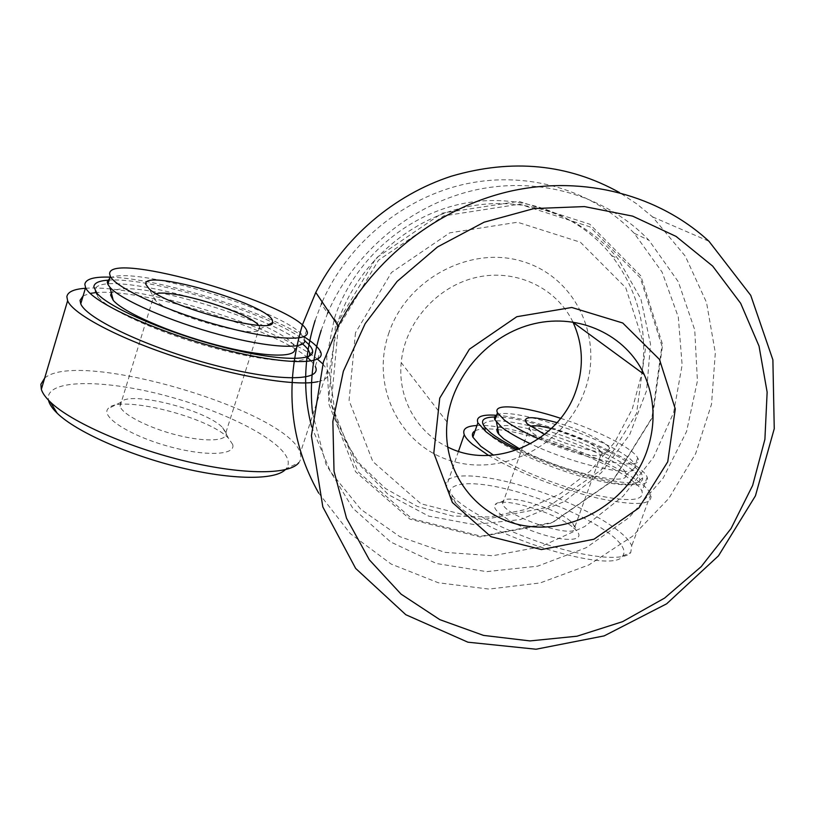 <?xml version="1.0" encoding="UTF-8"?>
<svg xmlns="http://www.w3.org/2000/svg" width="815" height="815" viewBox="0 0 815 815"><rect width="100%" height="100%" fill="white"/><g stroke="black" fill="none" stroke-linecap="round" stroke-linejoin="round"><path stroke-width="0.61" stroke-dasharray="4.08 3.06" d="M572.884 321.956C556.492 287.705 515.732 268.329 476.306 277.416C436.871 286.33 404.79 322.801 401.214 362.604C397.598 398.158 416.974 432.51 447.608 446.966M388.531 333.977C406.328 278.893 470.887 244.714 523.485 261.727C576.368 277.935 603.874 338.632 584.763 390.63C566.405 442.861 506.451 475.909 454.373 461.748C402.05 448.382 369.939 388.826 388.531 333.977M642.302 370.703C647.63 327.722 637.361 289.294 611.474 255.411C577.468 212.776 518.085 191.637 460.567 204.045C403.109 216.535 352.752 262.135 334.405 318.349L326.723 357.082L328.588 395.55L339.651 431.604L359.058 463.175L385.515 488.542L417.362 506.431L452.712 516.038L489.611 516.995L526.082 509.406L560.221 493.778L590.294 470.988L614.744 442.209L632.308 408.926L641.996 372.832M318.685 493.075L350.318 533.642L391.119 564.041L438.338 582.776L488.99 589.092L540.111 582.959L588.837 564.958L632.522 536.25L668.789 498.464L695.653 453.639L711.526 404.189L715.315 352.824L706.524 302.467L685.293 256.154L652.54 216.861L636.729 203.872L619.522 192.564M337.553 323.015L329.321 371.783L335.902 419.307L356.287 461.443L388.256 494.583L428.71 516.129L474.014 524.575L520.337 519.562L563.929 501.724L601.368 472.629L629.689 434.609L646.58 390.64L650.533 344.185L640.936 299.054L618.249 259.099C583.866 215.934 523.75 194.53 465.467 207.142C407.235 219.816 356.175 266.057 337.553 323.015M355.483 332.744L349.075 400.532L372.832 461.535L420.876 503.741L483 519.736L547.15 507.429L601.592 469.674L636.546 413.45L645.388 348.82L625.747 287.726L580.412 242.238L517.545 222.23L449.758 232.835L391.516 272.465L355.483 332.744M338.194 327.783L331.226 403.649L358.019 471.712L411.809 518.605L481.084 536.219L552.448 522.384L612.972 480.371L651.908 417.861L661.923 345.937L640.264 277.752L589.846 226.774L519.644 204.178L443.747 215.873L378.486 260.23L338.194 327.783M335.444 326.275L328.425 402.977L355.544 471.763L409.945 519.145L479.954 536.932L552.04 522.955L613.186 480.504L652.52 417.362L662.636 344.694L640.763 275.786L589.826 224.227L518.87 201.356L442.138 213.153L376.163 257.988L335.444 326.275M311.605 426.693L330.564 471.875L360.78 509.304L399.829 536.647L444.837 552.356L492.698 555.749L540.325 546.875L584.752 526.521L623.261 496.04L653.518 457.327L673.598 412.736L682.124 364.988L678.304 317.066L662.086 272.108L634.202 233.243C593.483 190.69 529.271 170.702 466.791 183.701C404.393 196.884 348.158 242.778 322.18 301.957M321.191 330.299L327.589 313.276L321.344 303.883L315.15 320.448M312.553 413.236L325.949 464.234L352.803 508.173L390.68 541.985L436.463 563.522L486.667 571.641L537.747 566.15L586.24 547.69L628.997 517.637L663.196 478.048L686.576 431.471L697.416 380.962L694.726 329.881L678.325 281.807L648.995 240.323C607.338 196.67 541.455 176.172 477.233 189.589C413.093 203.19 355.208 250.439 328.445 311.289M551.317 428.558C570.255 433.794 585.496 440.171 597.049 447.69L601.806 452.376L601.888 454.087C600.349 461.575 541.201 442.576 530.779 431.216L528.996 428.935L530.188 426.276M544.563 434.456C570.001 446.966 608.561 456.278 609.966 450.481C610.73 448.81 608.805 446.355 604.21 443.115C592.658 435.567 576.928 428.741 557.012 422.639M570.51 521.213C555.667 508.122 507.368 493.676 503.008 501.123L502.651 503.65C505.168 517.199 581.798 541.455 574.962 526.592L570.51 521.213M560.628 418.309C596.712 429.943 633.561 448.556 637.707 457.979C646.702 471.549 587.126 460.658 538.654 438.816M454.108 497.934L446.121 487.105C441.18 471.162 482.164 472.843 530.168 488.267C578.12 503.446 626.348 530.076 631.707 545.979L630.749 552.601C624.331 560.71 591.507 558.418 551.174 545.968C510.883 533.581 470.072 513.114 454.108 497.934M457.592 504.923C487.207 536.28 613.736 575.074 622.691 555.952C626.236 551.093 622.568 544.247 611.668 535.404C588.776 517.016 539.041 495.897 500.074 487.543C460.954 478.986 438.511 485.047 455.758 503.11L457.592 504.923M573.566 527.865L576.144 530.27C586.107 540.386 568.33 542.729 540.977 533.998C513.674 525.451 490.049 509.956 495.204 504.597C500.532 495.897 556.278 512.553 573.566 527.865M476.938 425.532C517.953 422.384 642.495 471.05 650.727 494.42C653.599 505.055 636.036 506.319 598.057 498.22C561.769 489.713 515.324 471.478 488.623 455.463M496.651 415.09C512.645 404.851 628.233 446.376 635.109 465.08L635.598 467.138C637.992 478.67 575.37 465.233 530.545 443.788M497.649 428.17C506.93 414.336 628.803 458.611 625.951 475.033C628.365 487.207 558.53 470.449 519.644 448.902M491.088 436.025L485.475 430.636C473.973 416.312 508.906 418.197 552.845 432.48C596.661 446.477 640.376 469.837 639.806 480.178C637.055 487.686 616.843 486.26 579.18 475.899C544.135 465.589 506.095 448.199 491.088 436.025M494.664 417.025C532.562 415.497 645.276 461.158 642.607 477.896C645.449 491.802 568.819 474.819 518.472 449.36M496.304 415.273C539.092 417.504 640.111 458.356 647.202 477.233L647.721 480.31L646.183 482.684L642.566 484.273L636.923 485.017L619.96 483.845L609.029 481.91L583.662 475.563L569.909 471.304L542.189 461.219L516.751 450.002M475.094 430.84C479.108 428.772 486.392 428.333 496.956 429.505M497.924 429.617C543.9 434.303 635.486 472.873 641.996 491.374C644.522 501.133 628.222 502.183 593.106 494.532C559.65 486.555 517.28 469.715 493.533 455.157M258.477 325.226L259.72 327.029L259.812 329.026C258.966 339.753 170.865 316.088 155.655 300.684L153.24 297.821C152.293 295.814 153.281 294.46 156.225 293.736M226.02 432.704L222.668 427.692C206.531 409.833 128.536 390.12 120.681 402.396L120.05 406.257C122.342 414.611 149.583 428.425 178.2 435.404C206.847 442.494 228.506 440.895 226.02 432.704M44.672 378.099C78.8 348.372 290.507 411.891 300.236 453.201C301.397 456.787 300.908 459.955 298.789 462.696L286.177 468.707C288.459 465.844 288.877 462.502 287.43 458.672C279.688 439.02 224.431 411.229 165.853 395.723C107.356 380.035 51.243 378.792 48.309 396.599L48.472 400.155M285.26 469.715L286.177 468.707M232.683 444.46C236.279 455.402 204.83 456.746 167.085 445.958C129.279 435.322 100.53 416.699 108.008 408.743C118.012 394.032 209.445 417.046 228.658 438.419L232.683 444.46M85.392 288.286C138.224 283.926 279.392 327.65 317.606 359.293M322.781 363.857L327.477 370.132C330.095 375.756 326.886 379.607 317.84 381.685M109.73 278.251C132.264 263.703 294.806 314.142 304.097 337.919L304.81 340.375L294.836 349.278C298.025 327.335 124.114 273.331 111.349 292.88M309.252 356.063C305.177 364.753 263.897 361.779 211.696 347.353C159.536 333.029 109.129 310.403 97.871 296.966L94.835 290.66C94.968 265.955 267.279 311.768 302.579 343.971M107.641 280.207C150.174 276.336 274.298 314.926 304.79 340.894M110.056 277.141C159.628 278.414 265.018 311.167 304.403 336.982M83.13 295.876L90.159 293.4M95.172 292.697C141.657 287.603 275.022 328.903 307.724 357.775M311.279 361.045L315.273 366.455L320.254 351.184M447.089 422.078L401.214 362.604M652.54 216.861L708.958 241.271M334.354 318.512L337.502 323.188M611.474 255.411L618.249 259.099M634.202 233.243L648.995 240.323M601.888 454.087L609.966 450.481M530.779 431.216L527.173 423.81M574.962 526.592L601.806 452.376M502.651 503.65L528.996 428.935M622.691 555.952L630.749 552.601M455.758 503.11L452.162 496.009M458.478 451.337L446.121 487.105M650.727 494.42L631.707 545.979M503.008 501.123L495.204 504.597M572.721 523.261L576.144 530.27M637.707 457.979L635.109 465.08M625.951 475.033L635.598 467.138M639.806 480.178L642.607 477.896M485.475 430.636L484.803 427.213M647.202 477.233L641.996 491.374M259.812 329.026L267.799 325.022M155.655 300.684L148.962 288.673M225.938 432.429L259.618 326.815M120.05 406.257L153.24 297.821M327.477 370.132L300.236 453.201M120.681 402.396L108.008 408.743M222.668 427.692L228.658 438.419M306.593 330.228L304.097 337.919M309.751 354.077L312.644 351.499M97.871 296.966L96.904 293.196"/><path stroke-width="1.22" d="M447.608 446.966C494.267 470.978 559.009 442.097 575.95 390.67C583.998 367.086 583.041 344.307 573.067 322.353L572.884 321.956M646.478 452.284C629.088 500.166 576.786 532.969 527.804 526.235C478.762 519.98 441.71 473.861 447.089 422.078C451.53 376.377 488.888 334.13 534.304 323.698C579.709 313.052 626.083 335.22 644.125 374.391C655.178 399.381 655.963 425.349 646.478 452.284M641.996 372.832L642.302 370.703M323.412 361.88L311.412 435.74L322.832 506.94L355.656 568.422L405.809 614.714L467.922 642.2L536.046 649.229L604.159 635.894L666.65 603.813L718.473 555.84L755.423 495.866L774.25 428.7L772.885 359.863L750.737 295.346L708.958 241.271C659.264 195.447 584.925 175.164 512.136 190.812C439.448 206.735 372.822 258.396 338.317 326.01L323.412 361.88M343.36 371.233L365.151 323.657L397.139 281.399L437.553 246.925L484.069 222.21L533.978 208.559L584.426 206.582L632.654 216.138L676.104 236.432L712.656 266.087L740.672 303.323L759.03 346.09L767.139 392.168L764.898 439.346L752.632 485.465L731.075 528.497L701.267 566.588L664.561 598.108L622.548 621.682L577.02 636.209L529.974 640.916L483.509 635.394L439.815 619.644L401.072 594.135L369.358 559.844L346.518 518.238L334.028 471.284L332.866 421.386L343.36 371.233M667.75 461.779L675.278 408.947L659.467 359.425L622.731 322.995L571.784 307.479L516.822 316.709L469.43 349.187L439.733 398.128L433.814 453.059L452.376 502.488L490.956 536.708L541.425 549.565L593.962 539.224L638.807 508.01L667.75 461.779M619.522 192.564C568.075 163.907 512.024 158.446 451.367 176.203C393.869 194.856 343.421 238.062 315.782 292.432L302.396 324.93C284.282 385.689 289.712 441.74 318.685 493.075M315.15 320.448C303.801 356.481 302.62 391.893 311.605 426.693M322.18 301.957L321.344 303.883M321.191 330.299C312.339 357.897 309.466 385.546 312.553 413.236M328.445 311.289L327.589 313.276M530.188 426.276C533.723 425.124 540.763 425.888 551.317 428.558M557.012 422.639C531.309 415.681 521.366 416.068 527.173 423.81L544.563 434.456M538.654 438.816C523.342 432.001 511.922 425.756 504.414 420.061L497.456 412.787C492.291 402.773 523.576 406.043 560.628 418.309M488.623 455.463L472.659 444.46C468.187 440.701 465.385 437.441 464.244 434.66C462.217 429.036 466.445 425.99 476.938 425.532M530.545 443.788C517.871 437.818 508.305 432.347 501.857 427.366L494.95 419.98C493.971 417.779 494.542 416.149 496.651 415.09M519.644 448.902L503.69 438.847L498.811 434.212C496.753 431.614 496.355 429.607 497.649 428.17M518.472 449.36C506.227 443.309 496.916 437.747 490.548 432.684L484.803 427.213C479.831 420.56 483.112 417.158 494.664 417.025M516.751 450.002C503.11 443.309 492.8 437.186 485.822 431.614L477.875 422.832C475.705 416.781 481.848 414.264 496.304 415.273M493.533 455.157L480.738 446.243L472.894 437.186C471.773 434.375 472.506 432.256 475.094 430.84M496.956 429.505L497.924 429.617M156.225 293.736C172.474 288.785 248.524 312.328 258.477 325.226M145.773 284.19L148.962 288.673C166.881 306.623 272.434 335.148 272.628 322.597L272.424 320.285C266.709 303.679 142.401 267.799 145.773 284.19M109.628 273.891C108.813 249.818 296.212 304.474 306.593 330.228C313.429 341.719 276.489 341.006 222.424 326.357C168.42 311.86 115.506 287.858 110.31 276.305L109.628 273.891M298.789 462.696C289.885 474.656 244.429 475.216 186.9 461.504C129.432 447.883 70.895 422.038 50.296 401.978C45.497 397.363 42.512 393.156 41.331 389.366L40.872 384.293L44.672 378.099M48.472 400.155C49.318 404.046 52.221 408.407 57.203 413.236C76.06 431.675 128.2 454.974 180.186 467.525C232.224 480.147 274.899 480.218 285.26 469.715M317.84 381.685C296.691 386.524 238.112 377.151 179.096 358.101C120.039 339.101 73.248 314.407 67.625 300.755L66.861 296.66C67.727 291.872 73.9 289.081 85.392 288.286M317.606 359.293L322.781 363.857M304.81 340.375C305.645 349.716 269.358 348.046 219.795 334.731C170.294 321.518 120.579 299.788 109.944 287.308L107.886 284.384L107.213 281.919L109.73 278.251M294.836 349.278C295.305 358.254 261.238 356.939 215.231 344.694C169.296 332.551 123.218 312.257 113.214 300.297L110.626 295.101L111.349 292.88M302.579 343.971C307.306 347.903 309.7 351.275 309.751 354.077L309.252 356.063M304.79 340.894C309.934 345.03 312.553 348.576 312.644 351.499C313.378 362.003 273.463 360.556 218.583 345.957C163.764 331.471 108.69 307.265 96.904 293.196L93.837 286.829C94.173 283.06 98.768 280.859 107.641 280.207M304.403 336.982C312.858 342.371 318.135 347.109 320.254 351.184C328.251 365.354 284.7 365.599 219.744 348.341C154.83 331.257 91.443 301.988 85.585 287.624L84.831 284.292C85.697 278.995 94.102 276.611 110.056 277.141M315.273 366.455C323.066 381.186 279.341 382.184 214.437 365.212C149.553 348.413 86.41 318.797 80.756 303.822L80.043 300.338L83.13 295.876M90.159 293.4L95.172 292.697M307.724 357.775L311.279 361.045M644.125 374.391L573.067 322.353M315.782 292.432L338.317 326.01M464.244 434.66L458.478 451.337M497.456 412.787L494.95 419.98M498.811 434.212L496.529 422.404M477.875 422.832L472.894 437.186M267.799 325.022L272.628 322.597M57.203 413.236L50.296 401.978M67.625 300.755L41.331 389.366M110.31 276.305L107.886 284.384M113.214 300.297L109.944 287.308M85.585 287.624L80.756 303.822"/></g></svg>
